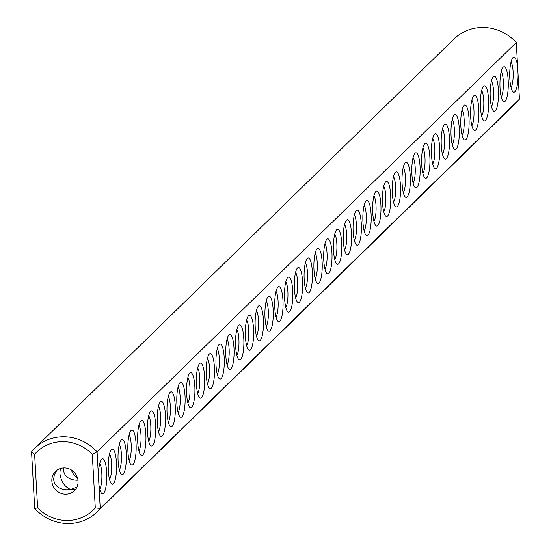 <?xml version="1.0" encoding="UTF-8"?>
<svg xmlns="http://www.w3.org/2000/svg" width="551" height="551" viewBox="0 0 551 551"><rect width="100%" height="100%" fill="white"/><g stroke="black" fill="none" stroke-linecap="round" stroke-linejoin="round"><path stroke-width="0.83" d="M31.552 451.854L34.623 454.272A40.478 38.288 45.7 0 1 92.286 454.251L97.072 451.827L98.429 476.064A17.542 4.188 -90 0 1 101.577 459.272A17.542 4.188 -90 0 1 106.687 472.297A17.542 4.188 -90 0 1 101.591 493.283A17.542 4.188 -90 0 1 98.884 484.212L100.234 508.449A44.528 42.117 45.7 0 1 97.004 512.01A44.528 42.117 45.7 0 1 34.713 508.47L31.552 451.854A44.528 42.117 45.7 0 1 34.782 448.287A44.528 42.117 45.7 0 1 97.072 451.827L516.287 42.53L518.098 74.908A17.542 4.188 -90 0 1 512.891 91.707A17.542 4.188 -90 0 1 509.723 74.702A17.542 4.188 -90 0 1 512.878 57.697A17.542 4.188 -90 0 1 517.637 66.761M34.782 448.287L453.996 38.99A44.528 42.117 45.7 0 1 516.287 42.53M518.098 74.908L519.448 99.146A44.528 42.117 45.7 0 1 516.218 102.713L97.004 512.01M92.286 454.251L95.282 507.864L100.234 508.449L519.448 99.146M508.194 80.281A17.542 4.188 -90 0 1 503.097 101.267A17.542 4.188 -90 0 1 499.936 84.262A17.542 4.188 -90 0 1 503.084 67.256A17.542 4.188 -90 0 1 508.194 80.281M498.4 89.847A17.542 4.188 -90 0 1 493.303 110.827A17.542 4.188 -90 0 1 490.142 93.822A17.542 4.188 -90 0 1 493.29 76.816A17.542 4.188 -90 0 1 498.4 89.847M488.606 99.407A17.542 4.188 -90 0 1 483.509 120.387A17.542 4.188 -90 0 1 480.348 103.388A17.542 4.188 -90 0 1 483.496 86.376A17.542 4.188 -90 0 1 488.606 99.407M478.812 108.967A17.542 4.188 -90 0 1 473.715 129.946A17.542 4.188 -90 0 1 470.554 112.948A17.542 4.188 -90 0 1 473.702 95.943A17.542 4.188 -90 0 1 478.812 108.967M469.018 118.527A17.542 4.188 -90 0 1 463.928 139.513A17.542 4.188 -90 0 1 460.76 122.508A17.542 4.188 -90 0 1 463.914 105.503A17.542 4.188 -90 0 1 469.018 118.527M459.231 128.087A17.542 4.188 -90 0 1 454.134 149.073A17.542 4.188 -90 0 1 450.966 132.068A17.542 4.188 -90 0 1 454.12 115.063A17.542 4.188 -90 0 1 459.231 128.087M449.437 137.654A17.542 4.188 -90 0 1 444.34 158.633A17.542 4.188 -90 0 1 441.179 141.628A17.542 4.188 -90 0 1 444.326 124.622A17.542 4.188 -90 0 1 449.437 137.654M439.643 147.213A17.542 4.188 -90 0 1 434.546 168.193A17.542 4.188 -90 0 1 431.385 151.194A17.542 4.188 -90 0 1 434.532 134.189A17.542 4.188 -90 0 1 439.643 147.213M429.849 156.773A17.542 4.188 -90 0 1 424.752 177.753A17.542 4.188 -90 0 1 421.591 160.754A17.542 4.188 -90 0 1 424.738 143.749A17.542 4.188 -90 0 1 429.849 156.773M420.055 166.333A17.542 4.188 -90 0 1 414.958 187.319A17.542 4.188 -90 0 1 411.797 170.314A17.542 4.188 -90 0 1 414.944 153.309A17.542 4.188 -90 0 1 420.055 166.333M410.261 175.893A17.542 4.188 -90 0 1 405.171 196.879A17.542 4.188 -90 0 1 402.003 179.874A17.542 4.188 -90 0 1 405.157 162.869A17.542 4.188 -90 0 1 410.261 175.893M400.474 185.46A17.542 4.188 -90 0 1 395.377 206.439A17.542 4.188 -90 0 1 392.209 189.434A17.542 4.188 -90 0 1 395.363 172.429A17.542 4.188 -90 0 1 400.474 185.46M390.68 195.02A17.542 4.188 -90 0 1 385.583 215.999A17.542 4.188 -90 0 1 382.422 199.001A17.542 4.188 -90 0 1 385.569 181.995A17.542 4.188 -90 0 1 390.68 195.02M380.886 204.579A17.542 4.188 -90 0 1 375.789 225.566A17.542 4.188 -90 0 1 372.628 208.56A17.542 4.188 -90 0 1 375.775 191.555A17.542 4.188 -90 0 1 380.886 204.579M371.092 214.139A17.542 4.188 -90 0 1 365.995 235.125A17.542 4.188 -90 0 1 362.833 218.12A17.542 4.188 -90 0 1 365.981 201.115A17.542 4.188 -90 0 1 371.092 214.139M361.298 223.706A17.542 4.188 -90 0 1 356.201 244.685A17.542 4.188 -90 0 1 353.039 227.68A17.542 4.188 -90 0 1 356.187 210.675A17.542 4.188 -90 0 1 361.298 223.706M351.504 233.266A17.542 4.188 -90 0 1 346.414 254.245A17.542 4.188 -90 0 1 343.245 237.24A17.542 4.188 -90 0 1 346.4 220.235A17.542 4.188 -90 0 1 351.504 233.266M341.716 242.826A17.542 4.188 -90 0 1 336.62 263.805A17.542 4.188 -90 0 1 333.451 246.807A17.542 4.188 -90 0 1 336.606 229.801A17.542 4.188 -90 0 1 341.716 242.826M331.922 252.386A17.542 4.188 -90 0 1 326.826 273.372A17.542 4.188 -90 0 1 323.664 256.367A17.542 4.188 -90 0 1 326.812 239.361A17.542 4.188 -90 0 1 331.922 252.386M322.128 261.945A17.542 4.188 -90 0 1 317.032 282.932A17.542 4.188 -90 0 1 313.87 265.926A17.542 4.188 -90 0 1 317.018 248.921A17.542 4.188 -90 0 1 322.128 261.945M312.334 271.512A17.542 4.188 -90 0 1 307.238 292.491A17.542 4.188 -90 0 1 304.076 275.486A17.542 4.188 -90 0 1 307.224 258.481A17.542 4.188 -90 0 1 312.334 271.512M302.54 281.072A17.542 4.188 -90 0 1 297.444 302.051A17.542 4.188 -90 0 1 294.282 285.053A17.542 4.188 -90 0 1 297.43 268.041A17.542 4.188 -90 0 1 302.54 281.072M292.746 290.632A17.542 4.188 -90 0 1 287.656 311.611A17.542 4.188 -90 0 1 284.488 294.613A17.542 4.188 -90 0 1 287.643 277.608A17.542 4.188 -90 0 1 292.746 290.632M282.959 300.192A17.542 4.188 -90 0 1 277.862 321.178A17.542 4.188 -90 0 1 274.694 304.173A17.542 4.188 -90 0 1 277.849 287.167A17.542 4.188 -90 0 1 282.959 300.192M273.165 309.752A17.542 4.188 -90 0 1 268.068 330.738A17.542 4.188 -90 0 1 264.907 313.733A17.542 4.188 -90 0 1 268.055 296.727A17.542 4.188 -90 0 1 273.165 309.752M263.371 319.318A17.542 4.188 -90 0 1 258.274 340.298A17.542 4.188 -90 0 1 255.113 323.292A17.542 4.188 -90 0 1 258.261 306.287A17.542 4.188 -90 0 1 263.371 319.318M253.577 328.878A17.542 4.188 -90 0 1 248.48 349.857A17.542 4.188 -90 0 1 245.319 332.859A17.542 4.188 -90 0 1 248.467 315.854A17.542 4.188 -90 0 1 253.577 328.878M243.783 338.438A17.542 4.188 -90 0 1 238.686 359.424A17.542 4.188 -90 0 1 235.525 342.419A17.542 4.188 -90 0 1 238.673 325.414A17.542 4.188 -90 0 1 243.783 338.438M233.989 347.998A17.542 4.188 -90 0 1 228.899 368.984A17.542 4.188 -90 0 1 225.731 351.979A17.542 4.188 -90 0 1 228.885 334.974A17.542 4.188 -90 0 1 233.989 347.998M224.202 357.565A17.542 4.188 -90 0 1 219.105 378.544A17.542 4.188 -90 0 1 215.937 361.539A17.542 4.188 -90 0 1 219.091 344.533A17.542 4.188 -90 0 1 224.202 357.565M214.408 367.124A17.542 4.188 -90 0 1 209.311 388.104A17.542 4.188 -90 0 1 206.15 371.098A17.542 4.188 -90 0 1 209.297 354.093A17.542 4.188 -90 0 1 214.408 367.124M204.614 376.684A17.542 4.188 -90 0 1 199.517 397.664A17.542 4.188 -90 0 1 196.356 380.665A17.542 4.188 -90 0 1 199.503 363.66A17.542 4.188 -90 0 1 204.614 376.684M194.82 386.244A17.542 4.188 -90 0 1 189.723 407.23A17.542 4.188 -90 0 1 186.562 390.225A17.542 4.188 -90 0 1 189.709 373.22A17.542 4.188 -90 0 1 194.82 386.244M185.026 395.804A17.542 4.188 -90 0 1 179.929 416.79A17.542 4.188 -90 0 1 176.768 399.785A17.542 4.188 -90 0 1 179.915 382.78A17.542 4.188 -90 0 1 185.026 395.804M175.232 405.371A17.542 4.188 -90 0 1 170.142 426.35A17.542 4.188 -90 0 1 166.974 409.345A17.542 4.188 -90 0 1 170.128 392.34A17.542 4.188 -90 0 1 175.232 405.371M165.445 414.931A17.542 4.188 -90 0 1 160.348 435.91A17.542 4.188 -90 0 1 157.18 418.912A17.542 4.188 -90 0 1 160.334 401.899A17.542 4.188 -90 0 1 165.445 414.931M155.651 424.49A17.542 4.188 -90 0 1 150.554 445.47A17.542 4.188 -90 0 1 147.392 428.471A17.542 4.188 -90 0 1 150.54 411.466A17.542 4.188 -90 0 1 155.651 424.49M145.857 434.05A17.542 4.188 -90 0 1 140.76 455.036A17.542 4.188 -90 0 1 137.598 438.031A17.542 4.188 -90 0 1 140.746 421.026A17.542 4.188 -90 0 1 145.857 434.05M136.063 443.61A17.542 4.188 -90 0 1 130.966 464.596A17.542 4.188 -90 0 1 127.804 447.591A17.542 4.188 -90 0 1 130.952 430.586A17.542 4.188 -90 0 1 136.063 443.61M126.269 453.177A17.542 4.188 -90 0 1 121.172 474.156A17.542 4.188 -90 0 1 118.01 457.151A17.542 4.188 -90 0 1 121.158 440.146A17.542 4.188 -90 0 1 126.269 453.177M116.475 462.737A17.542 4.188 -90 0 1 111.385 483.716A17.542 4.188 -90 0 1 108.216 466.718A17.542 4.188 -90 0 1 111.371 449.712A17.542 4.188 -90 0 1 116.475 462.737M34.713 508.47L37.62 507.884L34.623 454.272M95.282 507.864A40.478 38.288 45.7 0 1 37.62 507.884M65.686 494.213A13.493 12.763 45.7 0 1 53.013 485.858A13.493 12.763 45.7 0 1 55.527 471.415A13.493 12.763 45.7 0 1 74.089 472.152A13.493 12.763 45.7 0 1 74.378 490.721A13.493 12.763 45.7 0 1 65.686 494.213M98.429 476.064L98.884 484.212M99.731 463.529A13.493 3.216 -90 0 1 101.811 473.219A13.493 3.216 -90 0 1 99.738 489.019M511.032 61.953A13.493 3.216 -90 0 1 513.112 71.644A13.493 3.216 -90 0 1 511.039 87.444M501.238 71.513A13.493 3.216 -90 0 1 503.318 81.204A13.493 3.216 -90 0 1 501.252 97.01M491.444 81.08A13.493 3.216 -90 0 1 493.531 90.763A13.493 3.216 -90 0 1 491.458 106.57M481.65 90.639A13.493 3.216 -90 0 1 483.737 100.323A13.493 3.216 -90 0 1 481.664 116.13M471.863 100.199A13.493 3.216 -90 0 1 473.943 109.883A13.493 3.216 -90 0 1 471.87 125.69M462.069 109.759A13.493 3.216 -90 0 1 464.149 119.45A13.493 3.216 -90 0 1 462.075 135.25M452.275 119.319A13.493 3.216 -90 0 1 454.355 129.01A13.493 3.216 -90 0 1 452.281 144.817M442.481 128.886A13.493 3.216 -90 0 1 444.561 138.57A13.493 3.216 -90 0 1 442.494 154.376M432.687 138.446A13.493 3.216 -90 0 1 434.773 148.129A13.493 3.216 -90 0 1 432.7 163.936M422.892 148.005A13.493 3.216 -90 0 1 424.979 157.696A13.493 3.216 -90 0 1 422.906 173.496M413.105 157.565A13.493 3.216 -90 0 1 415.185 167.256A13.493 3.216 -90 0 1 413.112 183.063M403.311 167.132A13.493 3.216 -90 0 1 405.391 176.816A13.493 3.216 -90 0 1 403.318 192.623M393.517 176.692A13.493 3.216 -90 0 1 395.597 186.376A13.493 3.216 -90 0 1 393.524 202.183M383.723 186.252A13.493 3.216 -90 0 1 385.803 195.936A13.493 3.216 -90 0 1 383.737 211.742M373.929 195.812A13.493 3.216 -90 0 1 376.016 205.502A13.493 3.216 -90 0 1 373.943 221.302M364.135 205.371A13.493 3.216 -90 0 1 366.222 215.062A13.493 3.216 -90 0 1 364.149 230.869M354.348 214.938A13.493 3.216 -90 0 1 356.428 224.622A13.493 3.216 -90 0 1 354.355 240.429M344.554 224.498A13.493 3.216 -90 0 1 346.634 234.182A13.493 3.216 -90 0 1 344.561 249.989M334.76 234.058A13.493 3.216 -90 0 1 336.84 243.742A13.493 3.216 -90 0 1 334.767 259.549M324.966 243.618A13.493 3.216 -90 0 1 327.046 253.308A13.493 3.216 -90 0 1 324.98 269.108M315.172 253.178A13.493 3.216 -90 0 1 317.259 262.868A13.493 3.216 -90 0 1 315.186 278.675M305.378 262.744A13.493 3.216 -90 0 1 307.465 272.428A13.493 3.216 -90 0 1 305.392 288.235M295.591 272.304A13.493 3.216 -90 0 1 297.671 281.988A13.493 3.216 -90 0 1 295.598 297.795M285.797 281.864A13.493 3.216 -90 0 1 287.877 291.555A13.493 3.216 -90 0 1 285.804 307.355M276.003 291.424A13.493 3.216 -90 0 1 278.083 301.115A13.493 3.216 -90 0 1 276.01 316.921M266.209 300.984A13.493 3.216 -90 0 1 268.289 310.674A13.493 3.216 -90 0 1 266.223 326.481M256.415 310.55A13.493 3.216 -90 0 1 258.502 320.234A13.493 3.216 -90 0 1 256.429 336.041M246.621 320.11A13.493 3.216 -90 0 1 248.708 329.794A13.493 3.216 -90 0 1 246.634 345.601M236.834 329.67A13.493 3.216 -90 0 1 238.914 339.361A13.493 3.216 -90 0 1 236.84 355.161M227.04 339.23A13.493 3.216 -90 0 1 229.12 348.921A13.493 3.216 -90 0 1 227.046 364.728M217.246 348.797A13.493 3.216 -90 0 1 219.326 358.481A13.493 3.216 -90 0 1 217.252 374.287M207.451 358.357A13.493 3.216 -90 0 1 209.532 368.04A13.493 3.216 -90 0 1 207.465 383.847M197.657 367.916A13.493 3.216 -90 0 1 199.744 377.6A13.493 3.216 -90 0 1 197.671 393.407M187.863 377.476A13.493 3.216 -90 0 1 189.95 387.167A13.493 3.216 -90 0 1 187.877 402.967M178.076 387.036A13.493 3.216 -90 0 1 180.156 396.727A13.493 3.216 -90 0 1 178.083 412.534M168.282 396.603A13.493 3.216 -90 0 1 170.362 406.287A13.493 3.216 -90 0 1 168.289 422.094M158.488 406.163A13.493 3.216 -90 0 1 160.568 415.847A13.493 3.216 -90 0 1 158.495 431.653M148.694 415.723A13.493 3.216 -90 0 1 150.774 425.413A13.493 3.216 -90 0 1 148.708 441.213M138.9 425.282A13.493 3.216 -90 0 1 140.987 434.973A13.493 3.216 -90 0 1 138.914 450.78M129.106 434.842A13.493 3.216 -90 0 1 131.193 444.533A13.493 3.216 -90 0 1 129.12 460.34M119.319 444.409A13.493 3.216 -90 0 1 121.399 454.093A13.493 3.216 -90 0 1 119.326 469.9M109.525 453.969A13.493 3.216 -90 0 1 111.605 463.653A13.493 3.216 -90 0 1 109.532 479.46M60.328 468.529L59.88 473.233C60.927 481.388 64.495 486.781 70.583 489.433L72.828 489.777L75.838 489.006M56.856 470.292L54.322 474.728L53.612 479.349C54.528 485.858 58.95 489.329 66.885 489.784L70.583 489.433L76.899 487.174M71.01 469.769L73.834 474.886L77.677 478.571M63.461 467.951L63.406 469.789C64.322 476.291 68.744 479.769 76.679 480.224L77.98 480.176"/></g></svg>

